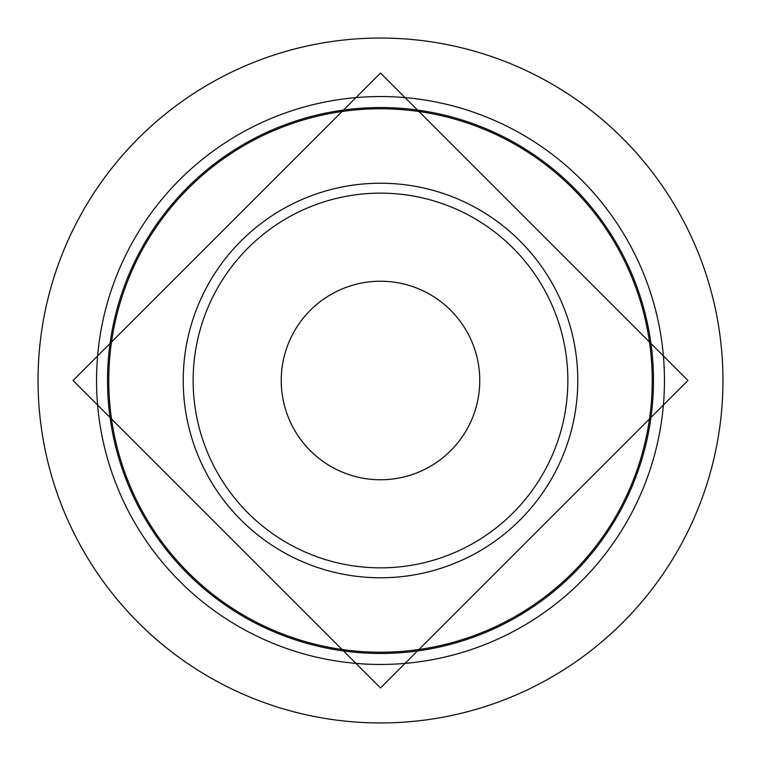 <?xml version="1.0" encoding="UTF-8"?>
<svg xmlns="http://www.w3.org/2000/svg" width="761" height="761" viewBox="0 0 761 761"><rect width="100%" height="100%" fill="white"/><g stroke="black" fill="none" stroke-linecap="round" stroke-linejoin="round"><path stroke-width="1.14" d="M38.05 380.5A342.45 342.45 0 0 0 380.5 722.95A342.45 342.45 0 0 0 722.95 380.5A342.45 342.45 0 0 0 380.5 38.05A342.45 342.45 0 0 0 38.05 380.5A342.45 342.45 0 0 1 380.5 38.05A342.45 342.45 0 0 1 722.95 380.5A342.45 342.45 0 0 1 380.5 722.95A342.45 342.45 0 0 1 38.05 380.5M653.471 380.5A272.971 272.971 0 0 0 380.5 107.529A272.971 272.971 0 0 0 107.529 380.5A272.971 272.971 0 0 0 380.5 653.471A272.971 272.971 0 0 0 653.471 380.5M380.5 577.78A197.28 197.28 0 0 0 577.78 380.5A197.28 197.28 0 0 0 380.5 183.22A197.28 197.28 0 0 0 183.22 380.5A197.28 197.28 0 0 0 380.5 577.78M380.5 567.858A187.358 187.358 0 0 0 567.858 380.5A187.358 187.358 0 0 0 380.5 193.142A187.358 187.358 0 0 0 193.142 380.5A187.358 187.358 0 0 0 380.5 567.858M479.763 380.5A99.263 99.263 0 0 1 380.5 479.763A99.263 99.263 0 0 1 281.237 380.5A99.263 99.263 0 0 1 380.5 281.237A99.263 99.263 0 0 1 479.763 380.5M73.056 380.5L380.5 687.944L687.944 380.5L380.5 73.056L73.056 380.5M96.542 380.5A283.958 283.958 0 0 1 380.5 96.542A283.958 283.958 0 0 1 664.458 380.5A283.958 283.958 0 0 1 380.5 664.458A283.958 283.958 0 0 1 96.542 380.5M380.5 108.775A271.725 271.725 0 0 1 652.225 380.5A271.725 271.725 0 0 1 380.5 652.225A271.725 271.725 0 0 1 108.775 380.5A271.725 271.725 0 0 1 380.5 108.775"/></g></svg>
